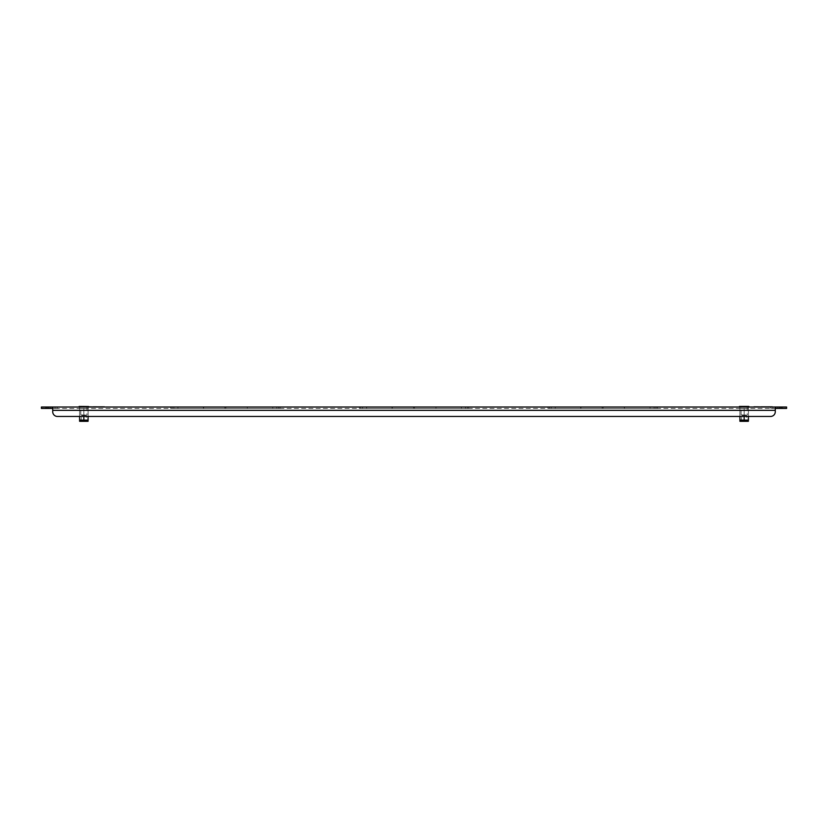 <?xml version="1.0" encoding="UTF-8"?>
<svg xmlns="http://www.w3.org/2000/svg" width="828" height="828" viewBox="0 0 828 828"><rect width="100%" height="100%" fill="white"/><g stroke="black" fill="none" stroke-linecap="round" stroke-linejoin="round"><path stroke-width="0.62" stroke-dasharray="4.14 3.1" d="M553.228 407.024L551.2 407.024L553.228 407.024M553.228 408.432L551.2 408.432L553.228 408.432M364.568 407.024L362.54 407.024L364.568 407.024M364.568 408.432L362.54 408.432L364.568 408.432M463.432 407.024L465.46 407.024L463.432 407.024M463.432 408.432L465.46 408.432L463.432 408.432M652.091 407.024L650.063 407.024L652.091 407.024M652.091 408.432L650.063 408.432L652.091 408.432M175.909 407.024L177.937 407.024L175.909 407.024M175.909 408.432L177.937 408.432L175.909 408.432M274.772 407.024L272.743 407.024L274.772 407.024M274.772 408.432L272.743 408.432L274.772 408.432M549.357 408.432L549.357 407.024L602.184 407.024L602.184 408.432L602.184 407.024L547.95 407.024L549.357 407.024L549.357 408.432L549.357 407.024L549.357 408.432L549.357 407.024L602.184 407.024L602.184 408.432L602.184 407.024L547.95 407.024L549.357 407.024L549.357 408.432L580.966 408.432L549.357 408.432L549.357 407.024L547.95 407.024L602.184 407.024L602.184 408.432L602.184 407.024L580.697 407.024L580.697 408.432L602.184 408.432L602.184 407.024L602.184 408.432L580.966 408.432L580.966 407.024L580.966 408.432L549.357 408.432L549.357 407.024L547.95 407.024L580.697 407.024L580.697 408.432L547.95 408.432L547.95 407.024L547.95 408.432L602.184 408.432L547.95 408.432L547.95 407.024L547.95 408.432L549.357 408.432L547.95 408.432L547.95 407.024L547.95 408.432L580.697 408.432L580.697 407.024L580.697 408.432L602.184 408.432L580.966 408.432L580.966 407.024L580.966 408.432L602.184 408.432L549.357 408.432M360.708 408.432L360.708 407.024L413.524 407.024L413.524 408.432L413.524 407.024L359.29 407.024L360.708 407.024L360.708 408.432L360.708 407.024L360.708 408.432L392.306 408.432L360.708 408.432L392.306 408.432L392.306 407.024L413.524 407.024L359.29 407.024L413.524 407.024L413.524 408.432L413.524 407.024L359.29 407.024L413.524 407.024L392.306 407.024L392.306 408.432L413.524 408.432L413.524 407.024L413.524 408.432L413.524 407.024L413.524 408.432L392.037 408.432L392.037 407.024L392.037 408.432L359.29 408.432L359.29 407.024L359.29 408.432L360.708 408.432L360.708 407.024L360.708 408.432L360.708 407.024L360.708 408.432L359.29 408.432L359.29 407.024L359.29 408.432L413.524 408.432L360.708 408.432M172.048 408.432L172.048 407.024L224.874 407.024L224.874 408.432L224.874 407.024L170.63 407.024L172.048 407.024L172.048 408.432L172.048 407.024L172.048 408.432L203.647 408.432L172.048 408.432L203.647 408.432L203.647 407.024L224.874 407.024L170.63 407.024L224.874 407.024L224.874 408.432L224.874 407.024L170.63 407.024L224.874 407.024L203.647 407.024L203.647 408.432L224.874 408.432L224.874 407.024L224.874 408.432L224.874 407.024L224.874 408.432L203.377 408.432L203.377 407.024L203.377 408.432L170.63 408.432L170.63 407.024L170.63 408.432L172.048 408.432L172.048 407.024L172.048 408.432L172.048 407.024L172.048 408.432L170.63 408.432L170.63 407.024L170.63 408.432L224.874 408.432L172.048 408.432M603.126 408.432L603.126 407.024L655.952 407.024L624.353 407.024L655.952 407.024L624.353 407.024L624.353 408.432L624.353 407.024L603.126 407.024L657.37 407.024L655.952 407.024L655.952 408.432L624.353 408.432L655.952 408.432L655.952 407.024L655.952 408.432L624.353 408.432L655.952 408.432L655.952 407.024L657.37 407.024L624.622 407.024L657.37 407.024L624.622 407.024L624.622 408.432L624.622 407.024L603.126 407.024L624.622 407.024L603.126 407.024L624.353 407.024L603.126 407.024L603.126 408.432L624.353 408.432L624.353 407.024L624.353 408.432L603.126 408.432L657.37 408.432L655.952 408.432L655.952 407.024L657.37 407.024L655.952 407.024L655.952 408.432L655.952 407.024L655.952 408.432L657.37 408.432L657.37 407.024L657.37 408.432L624.622 408.432L657.37 408.432L657.37 407.024L657.37 408.432L624.622 408.432L624.622 407.024L624.622 408.432L603.126 408.432L603.126 407.024L603.126 408.432L624.622 408.432L603.126 408.432L603.126 407.024L603.126 408.432M414.476 408.432L414.476 407.024L467.292 407.024L435.694 407.024L467.292 407.024L435.694 407.024L435.694 408.432L467.292 408.432L435.694 408.432L467.292 408.432L467.292 407.024L467.292 408.432L435.694 408.432L435.694 407.024L414.476 407.024L468.71 407.024L435.963 407.024L468.71 407.024L435.963 407.024L435.963 408.432L468.71 408.432L467.292 408.432L467.292 407.024L468.71 407.024L467.292 407.024L467.292 408.432L467.292 407.024L467.292 408.432L467.292 407.024L467.292 408.432L468.71 408.432L468.71 407.024L468.71 408.432L435.963 408.432L468.71 408.432L435.963 408.432L435.963 407.024L414.476 407.024L435.963 407.024L414.476 407.024L414.476 408.432L435.694 408.432L435.694 407.024L435.694 408.432L414.476 408.432L435.963 408.432L435.963 407.024L435.963 408.432L414.476 408.432L435.963 408.432L414.476 408.432L414.476 407.024L414.476 408.432M225.816 408.432L225.816 407.024L278.643 407.024L247.034 407.024L278.643 407.024L247.034 407.024L247.034 408.432L278.643 408.432L247.034 408.432L278.643 408.432L278.643 407.024L278.643 408.432L247.034 408.432L247.034 407.024L225.816 407.024L280.05 407.024L247.303 407.024L280.05 407.024L247.303 407.024L247.303 408.432L280.05 408.432L278.643 408.432L278.643 407.024L280.05 407.024L278.643 407.024L278.643 408.432L278.643 407.024L278.643 408.432L278.643 407.024L278.643 408.432L280.05 408.432L280.05 407.024L280.05 408.432L247.303 408.432L280.05 408.432L247.303 408.432L247.303 407.024L225.816 407.024L247.303 407.024L225.816 407.024L225.816 408.432L247.034 408.432L247.034 407.024L247.034 408.432L225.816 408.432L247.303 408.432L247.303 407.024L247.303 408.432L225.816 408.432L247.303 408.432L225.816 408.432L247.034 408.432L225.816 408.432L225.816 407.024L225.816 408.432M547.95 408.432L547.95 407.024L547.95 408.432M748.491 407.024L744.155 407.024L748.491 407.024L748.491 408.432L739.808 408.432L748.491 408.432L748.491 407.024M739.808 407.024L744.155 407.024L739.808 407.024L739.808 408.432L739.808 407.024M88.192 407.024L83.845 407.024L88.192 407.024L88.192 408.432L79.509 408.432L88.192 408.432L88.192 407.024M79.509 407.024L83.845 407.024L79.509 407.024L79.509 408.432L79.509 407.024M772.917 407.024L777.875 407.024L770.796 407.024L777.875 407.024L770.796 407.024L777.875 407.024L772.917 407.024L772.917 408.432L770.796 408.432L777.875 408.432L770.796 408.432L777.875 408.432L770.796 408.432L777.875 408.432L772.917 408.432L772.917 407.024M55.083 407.024L50.125 407.024L57.204 407.024L50.125 407.024L57.204 407.024L50.125 407.024L55.083 407.024L55.083 408.432L57.204 408.432L50.125 408.432L57.204 408.432L50.125 408.432L57.204 408.432L50.125 408.432L55.083 408.432L55.083 407.024M775.753 407.024L777.875 407.024L775.753 407.024L775.753 408.432L777.875 408.432L775.753 408.432L775.753 407.024M52.247 407.024L50.125 407.024L52.247 407.024L52.247 408.432L50.125 408.432L52.247 408.432L52.247 407.024M786.6 407.024L781.88 407.024L781.88 408.432L786.6 408.432L786.6 407.024M779.997 407.024L775.277 407.024L775.277 408.432L779.997 408.432L779.997 407.024L781.88 407.024M770.568 416.453L57.432 416.453L770.568 416.453A4.72 4.72 0 0 0 775.277 411.733L775.277 410.326L775.277 411.733A4.72 4.72 0 0 1 770.568 416.453A4.72 4.72 0 0 0 775.277 411.733L775.277 407.024L775.277 408.432L775.277 407.024L48.003 407.024L48.003 408.432L52.723 408.432L52.723 407.024L52.723 411.733A4.72 4.72 0 0 0 57.432 416.453A4.72 4.72 0 0 1 52.723 411.733L52.723 407.024M46.12 407.024L41.4 407.024L41.4 408.432L46.12 408.432L46.12 407.024L48.003 407.024M392.306 408.432L359.29 408.432L413.524 408.432L392.306 408.432L392.306 407.024L392.306 408.432M657.37 408.432L655.952 408.432L657.37 408.432L657.37 407.024L657.37 408.432M468.71 408.432L467.292 408.432L468.71 408.432L468.71 407.024L468.71 408.432M46.12 408.432L48.003 408.432M775.277 407.024L775.277 408.432L52.723 408.432L52.723 410.326L775.277 410.326L775.277 408.432L52.723 408.432M779.997 408.432L781.88 408.432M280.05 408.432L280.05 407.024L280.05 408.432M748.864 407.024L744.155 407.024L744.155 408.432L744.155 407.024L748.398 407.024L748.398 416.453L739.911 416.453L739.911 407.024L748.864 407.024L748.864 406.455L739.435 407.024L739.435 406.455L744.155 406.455M88.565 406.548L83.845 407.024L83.845 408.432L83.845 407.024L88.089 407.024L88.089 416.453L79.602 416.453L79.602 407.024L88.565 407.024L88.565 406.455L79.136 407.024L79.136 406.455L83.845 406.455M775.277 408.432L775.277 410.326L52.723 410.326L775.277 410.326M57.432 416.453A4.72 4.72 0 0 1 52.723 411.733M203.647 408.432L203.647 407.024L203.647 408.432M203.377 408.432L203.377 407.024L203.377 408.432M170.63 408.432L170.63 407.024L170.63 408.432M392.037 408.432L392.037 407.024L392.037 408.432M359.29 408.432L359.29 407.024L359.29 408.432M754.339 406.641L771.696 406.641L754.339 406.548M772.172 406.641L753.863 406.641L772.172 406.548M772.452 406.548L753.583 406.548M772.452 407.024L753.583 407.024L772.452 407.024M763.675 406.641L755.943 406.548L763.675 406.641M761.222 406.641L764.813 406.548L761.222 406.641M758.583 406.641L767.452 406.548L758.583 406.641M86.485 406.641L103.842 406.641L86.485 406.548M104.318 406.641L86.019 406.641L104.318 406.548M104.597 406.548L85.739 406.548M104.597 407.024L85.739 407.024L104.597 407.024M95.831 406.641L88.089 406.548L95.831 406.641M93.378 406.641L96.959 406.548L93.378 406.641M90.738 406.641L99.598 406.548L90.738 406.641M86.319 421.545L80.999 421.545L86.319 421.545M85.895 421.048L81.486 421.048L85.895 421.048M85.895 415.366L81.486 415.366L85.895 415.366M81.196 406.455L86.909 406.455L81.196 406.455M81.196 414.942L86.909 414.942L81.196 414.942M79.767 421.545L87.934 421.545M79.136 407.024L88.089 407.024L88.089 420.127L83.845 420.127L80.854 421.069M80.575 420.914L79.602 420.127L79.602 407.024L83.845 407.024L83.845 416.453M83.845 420.127L83.845 407.024M746.618 421.545L741.298 421.545L746.618 421.545M746.194 421.048L741.795 421.048L746.194 421.048M746.194 415.366L741.795 415.366L746.194 415.366M741.495 406.455L747.218 406.455L741.495 406.455M741.495 414.942L747.218 414.942L741.495 414.942M740.066 421.545L748.233 421.545M739.435 407.024L748.398 407.024L748.398 420.127L744.155 420.127L741.153 421.069M740.874 420.914L739.911 420.127L739.911 407.024L744.155 407.024L744.155 416.453M744.155 420.127L744.155 407.024M551.2 408.432L551.2 407.024L551.2 408.432M362.54 408.432L362.54 407.024L362.54 408.432M461.403 408.432L461.403 407.024L461.403 408.432M650.063 408.432L650.063 407.024L650.063 408.432M173.89 408.432L173.89 407.024L173.89 408.432M272.743 408.432L272.743 407.024L272.743 408.432M57.204 408.432L57.204 407.024L57.204 408.432M50.125 408.432L50.125 407.024L50.125 408.432M770.796 408.432L770.796 407.024L770.796 408.432M777.875 408.432L777.875 407.024L777.875 408.432M177.937 408.432L177.937 407.024L177.937 408.432M276.8 408.432L276.8 407.024L276.8 408.432M555.257 408.432L555.257 407.024L555.257 408.432M654.11 408.432L654.11 407.024L654.11 408.432M366.597 408.432L366.597 407.024L366.597 408.432M465.46 408.432L465.46 407.024L465.46 408.432M86.909 406.455L86.909 414.942L86.205 415.366L86.702 421.545M80.999 421.545L81.486 415.366L80.782 414.942L80.782 406.455M747.218 406.455L747.218 414.942L746.514 415.366L747.001 421.545M741.298 421.545L741.795 415.366L741.091 414.942L741.091 406.455"/><path stroke-width="1.24" d="M41.4 407.024L46.12 407.024L46.12 408.432L41.4 408.432L41.4 407.024M52.723 408.432L48.003 408.432L48.003 407.024L46.12 407.024M48.003 407.024L779.997 407.024L779.997 408.432L775.277 408.432M781.88 407.024L786.6 407.024L786.6 408.432L781.88 408.432L781.88 407.024L779.997 407.024M48.003 408.432L46.12 408.432M781.88 408.432L779.997 408.432M775.277 407.024L775.277 410.326L52.723 410.326L52.723 411.733L52.723 407.024M83.845 416.453L83.845 420.127L79.602 420.127L79.602 421.266L79.602 416.453L57.432 416.453L770.568 416.453L748.398 416.453L748.398 421.266L748.398 420.127L744.155 420.127L744.155 416.453M744.155 420.127L739.911 420.127L739.911 421.266L739.911 416.453L88.089 416.453L88.089 421.266L88.089 420.127L83.845 420.127M775.277 410.326L775.277 411.733A4.72 4.72 0 0 1 770.568 416.453M52.723 411.733A4.72 4.72 0 0 0 57.432 416.453M753.583 407.024L772.452 407.024M85.739 407.024L104.597 407.024M88.089 421.266L79.602 421.266M88.565 406.548L79.136 406.455L79.136 407.024M83.845 407.024L83.845 406.455M748.398 421.266L739.911 421.266M748.864 407.024L748.864 406.455L739.435 406.455L739.435 407.024M744.155 407.024L744.155 406.455"/></g></svg>
